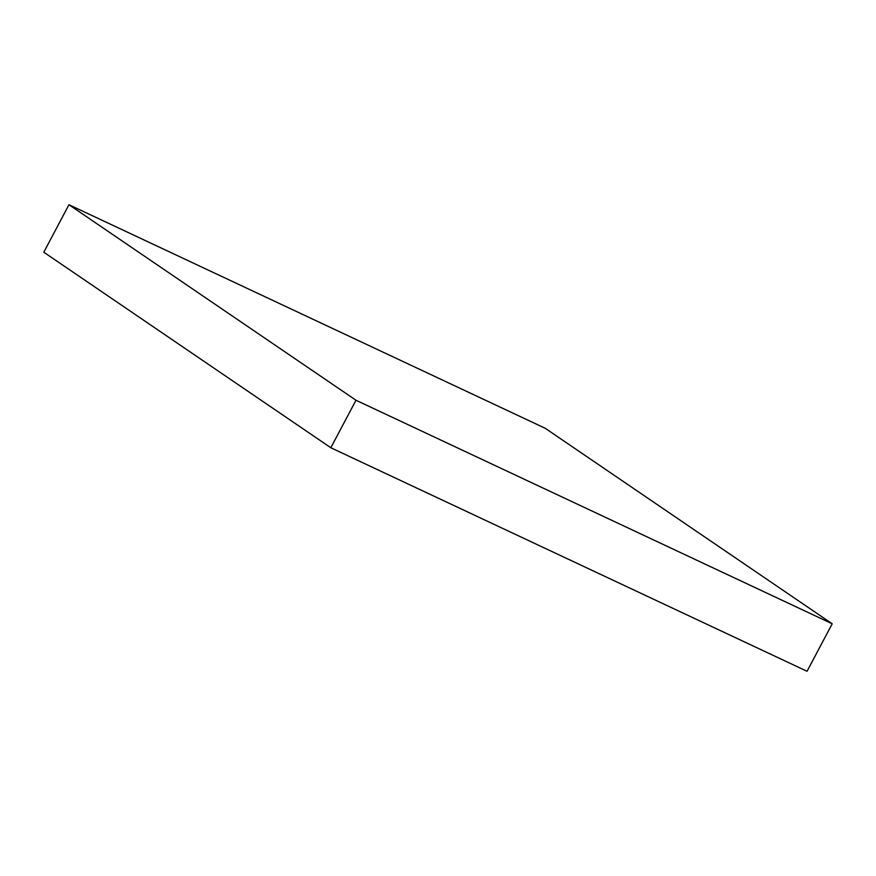 <?xml version="1.0" encoding="UTF-8"?>
<svg xmlns="http://www.w3.org/2000/svg" width="876" height="876" viewBox="0 0 876 876"><rect width="100%" height="100%" fill="white"/><g stroke="black" fill="none" stroke-linecap="round" stroke-linejoin="round"><path stroke-width="1.31" d="M807.048 671.279L832.2 623.789L545.168 428.255L68.952 204.721L355.985 400.244L832.2 623.789L807.048 671.279L330.832 447.745L355.985 400.244L330.832 447.745L43.8 252.211L68.952 204.721L43.8 252.211L330.832 447.745L807.048 671.279M832.2 623.789L355.985 400.244L68.952 204.721L545.168 428.255L832.2 623.789"/></g></svg>
